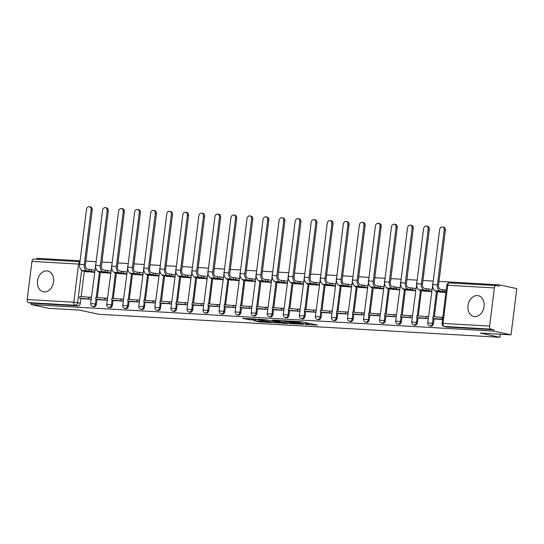 <?xml version="1.0" encoding="UTF-8"?>
<svg xmlns="http://www.w3.org/2000/svg" width="544" height="544" viewBox="0 0 544 544"><rect width="100%" height="100%" fill="white"/><g stroke="black" fill="none" stroke-linecap="round" stroke-linejoin="round"><path stroke-width="0.82" d="M305.361 324.476L317.546 325.135L302.049 321.796L289.122 320.953L298.03 322.055L300.336 322.68L297.35 322.748L307.326 324.061L308.346 324.401L305.361 324.476M474.728 316.608A10.628 7.997 -77.9 0 0 483.976 307.163A10.628 7.997 -77.9 0 0 478.271 295.705A10.628 7.997 -77.9 0 0 477.346 295.576A10.628 7.997 -77.9 0 0 468.105 305.021A10.628 7.997 -77.9 0 0 473.804 316.486A10.628 7.997 -77.9 0 0 474.728 316.608M44.214 291.904A10.628 7.997 -77.9 0 0 53.462 282.458A10.628 7.997 -77.9 0 0 47.763 270.994A10.628 7.997 -77.9 0 0 46.832 270.871A10.628 7.997 -77.9 0 0 37.59 280.31A10.628 7.997 -77.9 0 0 43.289 291.774A10.628 7.997 -77.9 0 0 44.214 291.904M253.912 320.661L259.984 321.966L272.367 322.626L254.68 318.94L242.61 318.39L249.737 319.763L255.299 320.035L251.532 319.076L257.781 319.675L268.838 322.157L253.912 320.661M494.36 287.932L447.753 285.253L443 323.408L489.614 326.087L494.36 287.932A2.727 1.782 93.3 0 1 496.271 285.586A2.727 1.782 93.3 0 1 496.454 285.614L499.174 286.198L499.344 284.852L516.8 288.606L511.04 334.846L480.379 333.091L499.943 337.3L98.858 314.282L79.295 310.073L48.627 308.312L31.171 304.552L493.578 331.092L493.748 329.746L491.028 329.161L444.421 326.482A2.727 2.054 102.1 0 1 444.183 326.454L446.903 327.039A2.727 2.054 102.1 0 1 446.672 326.971M511.04 334.846L493.578 331.092M289.524 323.524L303.457 324.326L287.96 320.987L273.707 320.083L289.524 323.524L289.66 322.429M287.606 323.551L273.816 322.626L257.999 319.178L265.438 319.695L273.591 321.293L277.44 321.47L271.993 320.035L287.626 323.394M84.334 271.272L81.185 296.541M80.94 298.506L80.342 303.3L77.622 302.716A2.727 2.054 102.1 0 1 75.228 305.293L28.621 302.62A2.727 1.782 -86.7 0 1 27.2 299.547L31.953 261.392A2.727 1.782 -86.7 0 1 33.864 259.053A2.727 1.782 -86.7 0 1 34.041 259.073M499.344 284.852L439.015 281.391M433.221 281.058L422.96 280.466M417.166 280.133L406.912 279.548M401.118 279.215L390.857 278.623M385.064 278.29L374.809 277.705M369.016 277.372L358.754 276.78M352.961 276.447L342.706 275.862M336.913 275.529L326.652 274.938M320.858 274.604L310.604 274.02M304.81 273.686L294.549 273.095M288.755 272.762L278.494 272.177M272.707 271.844L262.446 271.252M256.652 270.919L246.391 270.334M240.598 270.001L230.343 269.409M224.55 269.083L214.288 268.491M208.495 268.158L198.24 267.573M192.447 267.24L182.186 266.648M176.392 266.315L166.138 265.73M160.344 265.397L150.083 264.806M144.289 264.472L134.035 263.888M128.241 263.554L117.98 262.963M112.186 262.63L101.932 262.045M96.138 261.712L85.877 261.12M80.084 260.787L36.931 258.312L36.815 259.223M31.171 304.552L31.341 303.205L28.621 302.62M489.614 326.087A2.727 1.782 93.3 0 0 491.028 329.161M438.784 291.822L445.903 292.509M435.39 319.056L442.544 319.471M422.729 290.897L431.644 291.693M419.336 318.131L428.284 318.655M406.681 289.979L415.589 290.768M403.288 317.213L412.23 317.73M390.626 289.061L399.541 289.85M387.233 316.288L396.182 316.812M374.578 288.136L383.486 288.925M371.185 315.37L380.127 315.894M358.523 287.218L367.431 288.007M355.13 314.446L364.079 314.969M342.468 286.294L351.383 287.082M339.082 313.528L348.024 314.051M326.42 285.376L335.328 286.164M323.027 312.603L331.969 313.126M310.366 284.451L319.28 285.24M306.979 311.685L315.921 312.208M294.318 283.533L303.226 284.322M290.924 310.767L299.866 311.284M278.263 282.608L287.178 283.404M274.876 309.842L283.818 310.366M262.215 281.69L271.123 282.479M258.822 308.924L267.764 309.441M246.16 280.765L255.075 281.561M242.767 307.999L251.716 308.523M230.112 279.847L239.02 280.636M226.719 307.081L235.661 307.598M214.057 278.922L222.972 279.718M210.664 306.156L219.613 306.68M198.009 278.004L206.917 278.793M194.616 305.238L203.558 305.755M181.954 277.08L190.869 277.875M178.561 304.314L187.51 304.837M165.906 276.162L174.814 276.95M162.513 303.396L171.455 303.912M149.852 275.237L158.76 276.032M146.458 302.471L155.407 302.994M133.804 274.319L142.712 275.108M130.41 301.553L139.352 302.07M117.749 273.401L126.657 274.19M114.356 300.628L123.304 301.152M101.694 272.476L110.609 273.265M98.308 299.71L107.25 300.234M100.382 272.197L97.24 297.459M96.995 299.424L96.397 304.225L95.431 304.014A2.727 2.054 102.1 0 1 92.8 306.564L93.765 306.768A2.727 2.054 -77.9 0 0 96.397 304.225M116.436 273.115L113.288 298.384M113.043 300.349L112.445 305.143L111.479 304.939A2.727 2.054 102.1 0 1 108.848 307.482L109.813 307.693A2.727 2.054 -77.9 0 0 112.445 305.143M132.491 274.033L129.343 299.302M129.098 301.267L128.5 306.068L127.534 305.857A2.727 2.054 102.1 0 1 124.902 308.407L125.868 308.611A2.727 2.054 -77.9 0 0 128.5 306.068M148.539 274.958L145.391 300.227M145.146 302.192L144.548 306.986L143.582 306.782A2.727 2.054 102.1 0 1 140.957 309.325L141.916 309.536A2.727 2.054 -77.9 0 0 144.548 306.986M164.594 275.876L161.446 301.145M161.201 303.11L160.602 307.911L159.637 307.7A2.727 2.054 102.1 0 1 157.005 310.25L157.971 310.454A2.727 2.054 -77.9 0 0 160.602 307.911M180.642 276.801L177.494 302.07M177.249 304.035L176.65 308.829L175.692 308.625A2.727 2.054 102.1 0 1 173.06 311.168L174.026 311.379A2.727 2.054 -77.9 0 0 176.65 308.829M196.697 277.719L193.548 302.988M193.304 304.953L192.705 309.754L191.74 309.543A2.727 2.054 102.1 0 1 189.108 312.093L190.074 312.297A2.727 2.054 -77.9 0 0 192.705 309.754M212.745 278.644L209.596 303.912M209.352 305.878L208.76 310.672L207.794 310.468A2.727 2.054 102.1 0 1 205.163 313.011L206.128 313.222A2.727 2.054 -77.9 0 0 208.76 310.672M228.8 279.562L225.651 304.83M225.406 306.796L224.808 311.596L223.842 311.386A2.727 2.054 102.1 0 1 221.211 313.929L222.176 314.14A2.727 2.054 -77.9 0 0 224.808 311.596M244.848 280.486L241.699 305.755M241.454 307.72L240.863 312.514L239.897 312.31A2.727 2.054 102.1 0 1 237.266 314.854L238.231 315.058A2.727 2.054 -77.9 0 0 240.863 312.514M260.902 281.404L257.754 306.673M257.509 308.638L256.911 313.439L255.945 313.228A2.727 2.054 102.1 0 1 253.314 315.772L254.279 315.982A2.727 2.054 -77.9 0 0 256.911 313.439M276.95 282.329L273.809 307.598M273.564 309.563L272.966 314.357L272 314.146A2.727 2.054 102.1 0 1 269.368 316.696L270.334 316.9A2.727 2.054 -77.9 0 0 272.966 314.357M293.005 283.247L289.857 308.516M289.612 310.481L289.014 315.275L288.048 315.071A2.727 2.054 102.1 0 1 285.416 317.614L286.382 317.825A2.727 2.054 -77.9 0 0 289.014 315.275M309.053 284.172L305.912 309.434M305.667 311.399L305.068 316.2L304.103 315.989A2.727 2.054 102.1 0 1 301.471 318.539L302.437 318.743A2.727 2.054 -77.9 0 0 305.068 316.2M325.108 285.09L321.96 310.359M321.715 312.324L321.116 317.118L320.151 316.914A2.727 2.054 102.1 0 1 317.519 319.457L318.485 319.668A2.727 2.054 -77.9 0 0 321.116 317.118M341.163 286.015L338.014 311.277M337.77 313.242L337.171 318.043L336.206 317.832A2.727 2.054 102.1 0 1 333.574 320.382L334.54 320.586A2.727 2.054 -77.9 0 0 337.171 318.043M357.211 286.933L354.062 312.202M353.818 314.167L353.219 318.961L352.254 318.757A2.727 2.054 102.1 0 1 349.629 321.3L350.588 321.511A2.727 2.054 -77.9 0 0 353.219 318.961M373.266 287.858L370.117 313.12M369.872 315.085L369.274 319.886L368.308 319.675A2.727 2.054 102.1 0 1 365.677 322.225L366.642 322.429A2.727 2.054 -77.9 0 0 369.274 319.886M389.314 288.776L386.165 314.044M385.92 316.01L385.322 320.804L384.363 320.6A2.727 2.054 102.1 0 1 381.732 323.143L382.69 323.354A2.727 2.054 -77.9 0 0 385.322 320.804M405.368 289.694L402.22 314.962M401.975 316.928L401.377 321.728L400.411 321.518A2.727 2.054 102.1 0 1 397.78 324.068L398.745 324.272A2.727 2.054 -77.9 0 0 401.377 321.728M421.416 290.618L418.268 315.887M418.023 317.852L417.432 322.646L416.466 322.442A2.727 2.054 102.1 0 1 413.834 324.986L414.8 325.196A2.727 2.054 -77.9 0 0 417.432 322.646M437.471 291.536L434.323 316.805M434.078 318.77L433.48 323.571L432.514 323.36A2.727 2.054 102.1 0 1 429.882 325.91L430.848 326.114A2.727 2.054 -77.9 0 0 433.48 323.571M499.943 337.3L500.324 334.234M82.253 298.785L91.195 299.309M85.646 271.558L94.554 272.347M31.341 303.205L77.948 305.884A2.727 2.054 -77.9 0 0 80.342 303.3M493.748 329.746L447.141 327.066A2.727 2.054 102.1 0 1 446.903 327.039M428.536 316.635L427.04 316.547M412.481 315.71L410.992 315.622M396.433 314.792L394.937 314.704M380.378 313.868L378.889 313.786M364.33 312.95L362.834 312.861M348.276 312.025L346.786 311.943M332.228 311.107L330.732 311.018M316.173 310.182L314.684 310.1M300.118 309.264L298.629 309.176M284.07 308.339L282.581 308.258M268.015 307.421L266.526 307.333M251.967 306.496L250.478 306.415M235.912 305.578L234.423 305.49M219.864 304.654L218.375 304.572M203.81 303.736L202.32 303.647M187.762 302.818L186.266 302.729M171.707 301.893L170.218 301.804M155.659 300.975L154.163 300.886M139.604 300.05L138.115 299.968M123.556 299.132L122.06 299.044M107.501 298.207L106.012 298.126M91.446 297.289L89.957 297.201M302.144 321.817L300.458 321.667M308.468 323.388L309.808 323.469M281.935 320.504L283.24 320.79M300.995 324.129L287.49 321.11L283.227 320.919L293.542 323.265L300.995 324.129M274.278 321.334L278.249 322.456L284.498 323.048L280.051 321.987L274.332 321.572M442.558 226.97L443.7 227.215A3.067 2.305 102.1 0 1 445.373 230.343L444.23 230.098A3.067 2.305 -77.9 0 0 442.558 226.97A3.067 2.305 -77.9 0 0 439.6 229.833L432.772 284.634A5.454 3.563 93.3 0 0 435.615 290.782L437.498 291.19L435.234 291.06L440.552 292.203M435.282 290.686L435.234 291.06M444.23 230.098L437.403 284.9A5.454 3.563 93.3 0 0 440.246 291.047L442.129 291.455L442.347 289.7L440.463 289.292A3.679 2.407 -86.7 0 1 438.546 285.144L445.373 230.343M442.347 289.7L444.611 289.83L444.394 291.584L445.978 291.924M446.196 290.17L444.611 289.83M442.802 317.404L432.936 316.73L432.718 318.478L442.585 319.158M432.718 318.478L435.438 319.063M442.095 317.254L441.878 319.008M442.129 291.455L444.394 291.584M426.51 226.046L427.652 226.29A3.067 2.305 102.1 0 1 429.318 229.425L428.182 229.174A3.067 2.305 -77.9 0 0 426.51 226.046A3.067 2.305 -77.9 0 0 423.552 228.908L416.724 283.716A5.454 3.563 93.3 0 0 419.56 289.864L421.444 290.265L419.186 290.136L424.504 291.285M419.227 289.762L419.186 290.136M428.182 229.174L421.355 283.982A5.454 3.563 93.3 0 0 424.191 290.129L426.074 290.53L426.299 288.782L424.408 288.374A3.679 2.407 -86.7 0 1 422.491 284.226L429.318 229.425M426.299 288.782L428.556 288.912L428.339 290.666L431.678 291.38M431.895 289.626L428.556 288.912M428.509 316.86L416.888 315.806L416.67 317.56L428.284 318.614M416.67 317.56L419.39 318.145M426.047 316.329L425.823 318.084M426.074 290.53L428.339 290.666M410.455 225.128L411.597 225.372A3.067 2.305 102.1 0 1 413.27 228.5L412.128 228.256A3.067 2.305 -77.9 0 0 410.455 225.128A3.067 2.305 -77.9 0 0 407.497 227.99L400.67 282.792A5.454 3.563 93.3 0 0 403.512 288.939L405.396 289.347L403.131 289.218L408.449 290.36M403.179 288.844L403.131 289.218M412.128 228.256L405.3 283.057A5.454 3.563 93.3 0 0 408.136 289.204L410.026 289.612L410.244 287.858L408.36 287.456A3.679 2.407 -86.7 0 1 406.443 283.302L413.27 228.5M410.244 287.858L412.508 287.987L412.291 289.741L415.63 290.462M415.847 288.708L412.508 287.987M412.454 315.942L400.833 314.888L400.615 316.635L412.236 317.689M400.615 316.635L403.335 317.22M409.992 315.411L409.775 317.166M410.026 289.612L412.291 289.741M394.407 224.203L395.549 224.448A3.067 2.305 102.1 0 1 397.215 227.582L396.073 227.331A3.067 2.305 -77.9 0 0 394.407 224.203A3.067 2.305 -77.9 0 0 391.449 227.066L384.622 281.874A5.454 3.563 93.3 0 0 387.457 288.021L389.341 288.422L387.083 288.293L392.401 289.442M387.124 287.926L387.083 288.293M396.073 227.331L389.252 282.139A5.454 3.563 93.3 0 0 392.088 288.286L393.972 288.687L394.189 286.94L392.306 286.532A3.679 2.407 -86.7 0 1 390.388 282.384L397.215 227.582M394.189 286.94L396.454 287.069L396.236 288.823L399.575 289.537M399.792 287.783L396.454 287.069M396.399 315.017L384.785 313.963L384.567 315.717L396.182 316.771M384.567 315.717L387.287 316.302M393.944 314.486L393.72 316.241M393.972 288.687L396.236 288.823M378.352 223.285L379.494 223.53A3.067 2.305 102.1 0 1 381.167 226.658L380.025 226.413A3.067 2.305 -77.9 0 0 378.352 223.285A3.067 2.305 -77.9 0 0 375.394 226.148L368.567 280.949A5.454 3.563 93.3 0 0 371.402 287.096L373.293 287.504L371.028 287.375L376.346 288.517M371.076 287.001L371.028 287.375M380.025 226.413L373.198 281.214A5.454 3.563 93.3 0 0 376.033 287.361L377.924 287.769L378.141 286.015L376.258 285.614A3.679 2.407 -86.7 0 1 374.34 281.459L381.167 226.658M378.141 286.015L380.406 286.144L380.188 287.898L383.527 288.619M383.744 286.865L380.406 286.144M380.351 314.099L368.73 313.045L368.512 314.792L380.134 315.853M368.512 314.792L371.232 315.377M377.89 313.568L377.672 315.323M377.924 287.769L380.188 287.898M362.304 222.36L363.446 222.605A3.067 2.305 102.1 0 1 365.112 225.74L363.97 225.495A3.067 2.305 -77.9 0 0 362.304 222.36A3.067 2.305 -77.9 0 0 359.339 225.223L352.519 280.031A5.454 3.563 93.3 0 0 355.354 286.178L357.238 286.579L354.974 286.45L360.298 287.599M355.021 286.083L354.974 286.45M363.97 225.495L357.15 280.296A5.454 3.563 93.3 0 0 359.985 286.443L361.869 286.851L362.086 285.097L360.203 284.689A3.679 2.407 -86.7 0 1 358.285 280.541L365.112 225.74M362.086 285.097L364.351 285.226L364.133 286.98L367.472 287.694M367.69 285.947L364.351 285.226M364.296 313.174L352.682 312.12L352.464 313.874L364.079 314.928M352.464 313.874L355.184 314.459M361.835 312.644L361.617 314.398M361.869 286.851L364.133 286.98M346.249 221.442L347.392 221.687A3.067 2.305 102.1 0 1 349.064 224.815L347.922 224.57A3.067 2.305 -77.9 0 0 346.249 221.442A3.067 2.305 -77.9 0 0 343.291 224.305L336.464 279.106A5.454 3.563 93.3 0 0 339.3 285.253L341.19 285.661L338.926 285.532L344.243 286.674M338.973 285.158L338.926 285.532M347.922 224.57L341.095 279.371A5.454 3.563 93.3 0 0 343.93 285.518L345.821 285.926L346.038 284.172L344.148 283.771A3.679 2.407 -86.7 0 1 342.237 279.616L349.064 224.815M346.038 284.172L348.303 284.301L348.085 286.056L351.424 286.776M351.642 285.022L348.303 284.301M348.248 312.256L336.627 311.202L336.41 312.95L348.031 314.01M336.41 312.95L339.13 313.541M345.787 311.726L345.569 313.48M345.821 285.926L348.085 286.056M330.201 220.517L331.337 220.762A3.067 2.305 102.1 0 1 333.01 223.897L331.867 223.652A3.067 2.305 -77.9 0 0 330.201 220.517A3.067 2.305 -77.9 0 0 327.236 223.387L320.416 278.188A5.454 3.563 93.3 0 0 323.252 284.335L325.135 284.743L322.871 284.607L328.188 285.756M322.918 284.24L322.871 284.607M331.867 223.652L325.047 278.453A5.454 3.563 93.3 0 0 327.882 284.6L329.766 285.008L329.984 283.254L328.1 282.846A3.679 2.407 -86.7 0 1 326.182 278.698L333.01 223.897M329.984 283.254L332.248 283.383L332.03 285.138L335.369 285.852M335.587 284.104L332.248 283.383M332.194 311.331L320.579 310.277L320.362 312.032L331.976 313.086M320.362 312.032L323.082 312.616M329.732 310.808L329.514 312.555M329.766 285.008L332.03 285.138M314.146 219.599L315.289 219.844A3.067 2.305 102.1 0 1 316.962 222.972L315.819 222.727A3.067 2.305 -77.9 0 0 314.146 219.599A3.067 2.305 -77.9 0 0 311.188 222.462L304.361 277.263A5.454 3.563 93.3 0 0 307.197 283.41L309.087 283.818L306.823 283.689L312.14 284.832M306.87 283.315L306.823 283.689M315.819 222.727L308.992 277.528A5.454 3.563 93.3 0 0 311.828 283.676L313.718 284.084L313.936 282.329L312.045 281.928A3.679 2.407 -86.7 0 1 310.134 277.773L316.962 222.972M313.936 282.329L316.2 282.458L315.982 284.213L319.321 284.934M319.539 283.179L316.2 282.458M316.146 310.413L304.524 309.359L304.307 311.114L315.928 312.168M304.307 311.114L307.027 311.698M313.684 309.883L313.466 311.637M313.718 284.084L315.982 284.213M298.098 218.674L299.234 218.919A3.067 2.305 102.1 0 1 300.907 222.054L299.764 221.809A3.067 2.305 -77.9 0 0 298.098 218.674A3.067 2.305 -77.9 0 0 295.134 221.544L288.313 276.345A5.454 3.563 93.3 0 0 291.149 282.492L293.032 282.9L290.768 282.764L296.086 283.914M290.816 282.397L290.768 282.764M299.764 221.809L292.937 276.61A5.454 3.563 93.3 0 0 295.78 282.758L297.663 283.166L297.881 281.411L295.997 281.003A3.679 2.407 -86.7 0 1 294.08 276.855L300.907 222.054M297.881 281.411L300.145 281.54L299.928 283.295L303.266 284.009M303.484 282.261L300.145 281.54M300.091 309.488L288.476 308.434L288.259 310.189L299.873 311.243M288.259 310.189L290.972 310.774M297.629 308.965L297.412 310.712M297.663 283.166L299.928 283.295M282.044 217.756L283.186 218.001A3.067 2.305 102.1 0 1 284.852 221.129L283.716 220.884A3.067 2.305 -77.9 0 0 282.044 217.756A3.067 2.305 -77.9 0 0 279.086 220.619L272.258 275.42A5.454 3.563 93.3 0 0 275.094 281.568L276.984 281.976L274.72 281.846L280.038 282.989M274.768 281.472L274.72 281.846M283.716 220.884L276.889 275.686A5.454 3.563 93.3 0 0 279.725 281.833L281.615 282.241L281.833 280.486L279.942 280.085A3.679 2.407 -86.7 0 1 278.032 275.937L284.852 221.129M281.833 280.486L284.097 280.622L283.873 282.37L287.212 283.091M287.436 281.336L284.097 280.622M284.043 308.57L272.422 307.516L272.204 309.271L283.825 310.325M272.204 309.271L274.924 309.856M281.581 308.04L281.364 309.794M281.615 282.241L283.873 282.37M265.996 216.832L267.131 217.083A3.067 2.305 102.1 0 1 268.804 220.211L267.662 219.966A3.067 2.305 -77.9 0 0 265.996 216.832A3.067 2.305 -77.9 0 0 263.031 219.701L256.204 274.502A5.454 3.563 93.3 0 0 259.046 280.65L260.93 281.058L258.665 280.928L263.983 282.071M258.713 280.554L258.665 280.928M267.662 219.966L260.834 274.768A5.454 3.563 93.3 0 0 263.677 280.915L265.56 281.323L265.778 279.568L263.894 279.16A3.679 2.407 -86.7 0 1 261.977 275.012L268.804 220.211M265.778 279.568L268.042 279.698L267.825 281.452L271.164 282.166M271.381 280.418L268.042 279.698M267.988 307.652L256.374 306.592L256.149 308.346L267.77 309.4M256.149 308.346L258.869 308.931M265.526 307.122L265.309 308.87M265.56 281.323L267.825 281.452M249.941 215.914L251.083 216.158A3.067 2.305 102.1 0 1 252.749 219.286L251.614 219.042A3.067 2.305 -77.9 0 0 249.941 215.914A3.067 2.305 -77.9 0 0 246.983 218.776L240.156 273.578A5.454 3.563 93.3 0 0 242.991 279.725L244.882 280.133L242.617 280.004L247.935 281.146M242.665 279.63L242.617 280.004M251.614 219.042L244.786 273.843A5.454 3.563 93.3 0 0 247.622 279.997L249.512 280.398L249.73 278.65L247.84 278.242A3.679 2.407 -86.7 0 1 245.929 274.094L252.749 219.286M249.73 278.65L251.994 278.78L251.77 280.527L255.109 281.248M255.326 279.494L251.994 278.78M251.94 306.728L240.319 305.674L240.101 307.428L251.722 308.482M240.101 307.428L242.821 308.013M249.478 306.197L249.261 307.952M249.512 280.398L251.77 280.527M233.893 214.989L235.028 215.24A3.067 2.305 102.1 0 1 236.701 218.368L235.559 218.124A3.067 2.305 -77.9 0 0 233.893 214.989A3.067 2.305 -77.9 0 0 230.928 217.858L224.101 272.66A5.454 3.563 93.3 0 0 226.943 278.807L228.827 279.215L226.562 279.086L231.88 280.228M226.61 278.712L226.562 279.086M235.559 218.124L228.732 272.925A5.454 3.563 93.3 0 0 231.574 279.072L233.458 279.48L233.675 277.726L231.792 277.318A3.679 2.407 -86.7 0 1 229.874 273.17L236.701 218.368M233.675 277.726L235.94 277.855L235.722 279.609L239.061 280.33M239.278 278.576L235.94 277.855M235.885 305.81L224.264 304.749L224.046 306.503L235.668 307.557M224.046 306.503L226.766 307.088M233.424 305.279L233.206 307.027M233.458 279.48L235.722 279.609M217.838 214.071L218.98 214.316A3.067 2.305 102.1 0 1 220.646 217.444L219.511 217.199A3.067 2.305 -77.9 0 0 217.838 214.071A3.067 2.305 -77.9 0 0 214.88 216.934L208.053 271.735A5.454 3.563 93.3 0 0 210.888 277.889L212.779 278.29L210.514 278.161L215.832 279.303M210.555 277.787L210.514 278.161M219.511 217.199L212.684 272.007A5.454 3.563 93.3 0 0 215.519 278.154L217.403 278.555L217.627 276.808L215.737 276.4A3.679 2.407 -86.7 0 1 213.819 272.252L220.646 217.444M217.627 276.808L219.885 276.937L219.667 278.684L223.006 279.405M223.224 277.651L219.885 276.937M219.837 304.885L208.216 303.831L207.998 305.585L219.613 306.639M207.998 305.585L210.718 306.17M217.376 304.354L217.158 306.109M217.403 278.555L219.667 278.684M201.783 213.153L202.926 213.398A3.067 2.305 102.1 0 1 204.598 216.526L203.456 216.281A3.067 2.305 -77.9 0 0 201.783 213.153A3.067 2.305 -77.9 0 0 198.825 216.016L191.998 270.817A5.454 3.563 93.3 0 0 194.84 276.964L196.724 277.372L194.46 277.243L199.777 278.385M194.507 276.869L194.46 277.243M203.456 216.281L196.629 271.082A5.454 3.563 93.3 0 0 199.471 277.229L201.355 277.637L201.572 275.883L199.689 275.475A3.679 2.407 -86.7 0 1 197.771 271.327L204.598 216.526M201.572 275.883L203.837 276.012L203.619 277.766L206.958 278.487M207.176 276.733L203.837 276.012M203.782 303.967L192.161 302.913L191.944 304.66L203.565 305.714M191.944 304.66L194.664 305.245M201.321 303.436L201.103 305.191M201.355 277.637L203.619 277.766M185.735 212.228L186.878 212.473A3.067 2.305 102.1 0 1 188.544 215.601L187.408 215.356A3.067 2.305 -77.9 0 0 185.735 212.228A3.067 2.305 -77.9 0 0 182.777 215.091L175.95 269.899A5.454 3.563 93.3 0 0 178.786 276.046L180.669 276.447L178.412 276.318L183.729 277.46M178.452 275.944L178.412 276.318M187.408 215.356L180.581 270.164A5.454 3.563 93.3 0 0 183.416 276.311L185.3 276.712L185.518 274.965L183.634 274.557A3.679 2.407 -86.7 0 1 181.716 270.409L188.544 215.601M185.518 274.965L187.782 275.094L187.564 276.842L190.903 277.562M191.121 275.808L187.782 275.094M187.734 303.042L176.113 301.988L175.896 303.742L187.51 304.796M175.896 303.742L178.616 304.327M185.273 302.512L185.048 304.266M185.3 276.712L187.564 276.842M169.68 211.31L170.823 211.555A3.067 2.305 102.1 0 1 172.496 214.683L171.353 214.438A3.067 2.305 -77.9 0 0 169.68 211.31A3.067 2.305 -77.9 0 0 166.722 214.173L159.895 268.974A5.454 3.563 93.3 0 0 162.738 275.121L164.621 275.529L162.357 275.4L167.674 276.542M162.404 275.026L162.357 275.4M171.353 214.438L164.526 269.239A5.454 3.563 93.3 0 0 167.362 275.386L169.252 275.794L169.47 274.04L167.586 273.632A3.679 2.407 -86.7 0 1 165.668 269.484L172.496 214.683M169.47 274.04L171.734 274.169L171.516 275.924L174.855 276.644M175.073 274.89L171.734 274.169M171.68 302.124L160.058 301.07L159.841 302.818L171.462 303.872M159.841 302.818L162.561 303.402M169.218 301.594L169 303.348M169.252 275.794L171.516 275.924M153.632 210.385L154.775 210.63A3.067 2.305 102.1 0 1 156.441 213.765L155.298 213.513A3.067 2.305 -77.9 0 0 153.632 210.385A3.067 2.305 -77.9 0 0 150.674 213.248L143.847 268.056A5.454 3.563 93.3 0 0 146.683 274.203L148.566 274.604L146.302 274.475L151.626 275.624M146.35 274.101L146.302 274.475M155.298 213.513L148.478 268.321A5.454 3.563 93.3 0 0 151.314 274.468L153.197 274.87L153.415 273.122L151.531 272.714A3.679 2.407 -86.7 0 1 149.614 268.566L156.441 213.765M153.415 273.122L155.679 273.251L155.462 275.006L158.8 275.72M159.018 273.965L155.679 273.251M155.625 301.199L144.01 300.145L143.793 301.9L155.407 302.954M143.793 301.9L146.513 302.484M153.17 300.669L152.946 302.423M153.197 274.87L155.462 275.006M137.578 209.467L138.72 209.712A3.067 2.305 102.1 0 1 140.393 212.84L139.25 212.595A3.067 2.305 -77.9 0 0 137.578 209.467A3.067 2.305 -77.9 0 0 134.62 212.33L127.792 267.131A5.454 3.563 93.3 0 0 130.628 273.278L132.518 273.686L130.254 273.557L135.572 274.7M130.302 273.183L130.254 273.557M139.25 212.595L132.423 267.396A5.454 3.563 93.3 0 0 135.259 273.544L137.149 273.952L137.367 272.197L135.476 271.796A3.679 2.407 -86.7 0 1 133.566 267.641L140.393 212.84M137.367 272.197L139.631 272.326L139.414 274.081L142.752 274.802M142.97 273.047L139.631 272.326M139.577 300.281L127.956 299.227L127.738 300.975L139.359 302.036M127.738 300.975L130.458 301.56M137.115 299.751L136.898 301.505M137.149 273.952L139.414 274.081M121.53 208.542L122.665 208.787A3.067 2.305 102.1 0 1 124.338 211.922L123.196 211.677A3.067 2.305 -77.9 0 0 121.53 208.542A3.067 2.305 -77.9 0 0 118.565 211.405L111.744 266.213A5.454 3.563 93.3 0 0 114.58 272.36L116.464 272.762L114.199 272.632L119.517 273.782M114.247 272.265L114.199 272.632M123.196 211.677L116.375 266.478A5.454 3.563 93.3 0 0 119.211 272.626L121.094 273.027L121.312 271.279L119.428 270.871A3.679 2.407 -86.7 0 1 117.511 266.723L124.338 211.922M121.312 271.279L123.576 271.408L123.359 273.163L126.698 273.877M126.915 272.129L123.576 271.408M123.522 299.356L111.908 298.302L111.69 300.057L123.304 301.111M111.69 300.057L114.41 300.642M121.06 298.826L120.843 300.58M121.094 273.027L123.359 273.163M105.475 207.624L106.617 207.869A3.067 2.305 102.1 0 1 108.29 210.997L107.148 210.752A3.067 2.305 -77.9 0 0 105.475 207.624A3.067 2.305 -77.9 0 0 102.517 210.487L95.69 265.288A5.454 3.563 93.3 0 0 98.525 271.436L100.416 271.844L98.151 271.714L103.469 272.857M98.199 271.34L98.151 271.714M107.148 210.752L100.32 265.554A5.454 3.563 93.3 0 0 103.156 271.701L105.046 272.109L105.264 270.354L103.374 269.953A3.679 2.407 -86.7 0 1 101.463 265.798L108.29 210.997M105.264 270.354L107.528 270.484L107.311 272.238L110.65 272.959M110.867 271.204L107.528 270.484M107.474 298.438L95.853 297.384L95.635 299.132L107.256 300.193M95.635 299.132L98.355 299.717M105.012 297.908L104.795 299.662M105.046 272.109L107.311 272.238M89.427 206.7L90.562 206.944A3.067 2.305 102.1 0 1 92.235 210.079L91.093 209.834A3.067 2.305 -77.9 0 0 89.427 206.7A3.067 2.305 -77.9 0 0 86.462 209.569L79.642 264.37A5.454 3.563 93.3 0 0 82.477 270.518L84.361 270.919L82.096 270.79L87.414 271.939M82.144 270.422L82.096 270.79M91.093 209.834L84.266 264.636A5.454 3.563 93.3 0 0 87.108 270.783L88.992 271.191L89.209 269.436L87.326 269.028A3.679 2.407 -86.7 0 1 85.408 264.88L92.235 210.079M89.209 269.436L91.474 269.566L91.256 271.32L94.595 272.034M94.812 270.286L91.474 269.566M91.419 297.514L79.805 296.46L79.587 298.214L91.202 299.268M79.587 298.214L82.307 298.799M88.958 296.99L88.74 298.738M88.992 271.191L91.256 271.32M81.675 270.191L77.622 302.716L73.814 302.219L78.56 264.071L31.953 261.392M27.2 299.547L73.814 302.219A2.727 1.782 93.3 0 0 75.228 305.293L77.948 305.884M99.423 271.986L96.254 297.405M96.03 299.22L95.431 304.014L90.671 303.559A2.727 2.727 0 0 0 92.8 306.564M115.471 272.904L112.309 298.33M112.078 300.138L111.479 304.939L106.719 304.484A2.727 2.727 0 0 0 108.848 307.482M131.526 273.829L128.357 299.248M128.132 301.063L127.534 305.857L122.774 305.402A2.727 2.727 0 0 0 124.902 308.407M147.574 274.747L144.412 300.166M144.18 301.981L143.582 306.782L138.822 306.326A2.727 2.727 0 0 0 140.957 309.325M163.628 275.672L160.46 301.09M160.235 302.906L159.637 307.7L154.877 307.244A2.727 2.727 0 0 0 157.005 310.25M179.676 276.59L176.514 302.008M176.283 303.824L175.692 308.625L170.925 308.169A2.727 2.727 0 0 0 173.06 311.168M195.731 277.515L192.562 302.933M192.338 304.749L191.74 309.543L186.98 309.087A2.727 2.727 0 0 0 189.108 312.093M211.779 278.433L208.617 303.851M208.386 305.667L207.794 310.468L203.028 310.012A2.727 2.727 0 0 0 205.163 313.011M227.834 279.358L224.665 304.776M224.441 306.592L223.842 311.386L219.082 310.93A2.727 2.727 0 0 0 221.211 313.929M243.882 280.276L240.72 305.694M240.496 307.51L239.897 312.31L235.13 311.855A2.727 2.727 0 0 0 237.266 314.854M259.937 281.2L256.768 306.619M256.544 308.434L255.945 313.228L251.185 312.773A2.727 2.727 0 0 0 253.314 315.772M275.985 282.118L272.823 307.537M272.598 309.352L272 314.146L267.233 313.698A2.727 2.727 0 0 0 269.368 316.696M292.04 283.043L288.871 308.462M288.646 310.27L288.048 315.071L283.288 314.616A2.727 2.727 0 0 0 285.416 317.614M308.094 283.961L304.926 309.38M304.701 311.195L304.103 315.989L299.343 315.534A2.727 2.727 0 0 0 301.471 318.539M324.142 284.886L320.974 310.304M320.749 312.113L320.151 316.914L315.391 316.458A2.727 2.727 0 0 0 317.519 319.457M340.197 285.804L337.028 311.222M336.804 313.038L336.206 317.832L331.446 317.376A2.727 2.727 0 0 0 333.574 320.382M356.245 286.729L353.083 312.147M352.852 313.956L352.254 318.757L347.494 318.301A2.727 2.727 0 0 0 349.629 321.3M372.3 287.647L369.131 313.065M368.907 314.881L368.308 319.675L363.548 319.219A2.727 2.727 0 0 0 365.677 322.225M388.348 288.565L385.186 313.99M384.955 315.799L384.363 320.6L379.596 320.144A2.727 2.727 0 0 0 381.732 323.143M404.403 289.49L401.234 314.908M401.01 316.724L400.411 321.518L395.651 321.062A2.727 2.727 0 0 0 397.78 324.068M420.451 290.408L417.289 315.826M417.058 317.642L416.466 322.442L411.699 321.987A2.727 2.727 0 0 0 413.834 324.986M436.506 291.332L433.337 316.751M433.112 318.566L432.514 323.36L427.754 322.905A2.727 2.727 0 0 0 429.882 325.91M427.754 322.905L432.766 284.696M411.699 321.987L416.718 283.778M395.651 321.062L400.663 282.853M379.596 320.144L384.615 281.935M363.548 319.219L368.56 281.01M347.494 318.301L352.512 280.092M331.446 317.376L336.457 279.167M315.391 316.458L320.402 278.249M299.343 315.534L304.354 277.331M283.288 314.616L288.3 276.406M267.233 313.698L272.252 275.488M251.185 312.773L256.197 274.564M235.13 311.855L240.149 273.646M219.082 310.93L224.094 272.721M203.028 310.012L208.046 271.803M186.98 309.087L191.991 270.878M170.925 308.169L175.943 269.96M154.877 307.244L159.888 269.035M138.822 306.326L143.84 268.117M122.774 305.402L127.786 267.192M106.719 304.484L111.738 266.274M90.671 303.559L95.683 265.35M447.141 327.066L444.421 326.482A2.727 1.782 93.3 0 1 443 323.408L442.048 323.449A2.727 2.727 0 0 0 444.183 326.454M79.954 261.814A2.727 1.782 -86.7 0 0 78.56 264.071L79.662 264.16M496.271 285.586L449.664 282.914A2.727 2.727 0 0 0 446.801 285.294L447.753 285.253A2.727 1.782 -86.7 0 1 449.664 282.914A2.727 1.782 -86.7 0 1 449.84 282.934M307.462 322.966L307.326 324.061M306.17 322.687L306.034 323.782M299.424 321.511L299.322 322.334M298.105 321.436L298.03 322.055M291.509 322.83L291.394 323.768M275.808 321.926L275.686 322.864M273.979 321.314L273.816 322.626M278.229 321.375L278.181 321.749M249.873 318.668L249.737 319.763M247.982 318.56L247.867 319.518M260.093 321.062L259.984 321.966M258.216 320.906L258.114 321.722M440.246 291.047L435.615 290.782M437.403 284.9L432.772 284.634M424.191 290.129L419.56 289.864M421.355 283.982L416.724 283.716M408.136 289.204L403.512 288.939M405.3 283.057L400.67 282.792M392.088 288.286L387.457 288.021M389.252 282.139L384.622 281.874M376.033 287.361L371.402 287.096M373.198 281.214L368.567 280.949M359.985 286.443L355.354 286.178M357.15 280.296L352.519 280.031M343.93 285.518L339.3 285.253M341.095 279.371L336.464 279.106M327.882 284.6L323.252 284.335M325.047 278.453L320.416 278.188M311.828 283.676L307.197 283.41M308.992 277.528L304.361 277.263M295.78 282.758L291.149 282.492M292.937 276.61L288.313 276.345M279.725 281.833L275.094 281.568M276.889 275.686L272.258 275.42M263.677 280.915L259.046 280.65M260.834 274.768L256.204 274.502M247.622 279.997L242.991 279.725M244.786 273.843L240.156 273.578M231.574 279.072L226.943 278.807M228.732 272.925L224.101 272.66M215.519 278.154L210.888 277.889M212.684 272.007L208.053 271.735M199.471 277.229L194.84 276.964M196.629 271.082L191.998 270.817M183.416 276.311L178.786 276.046M180.581 270.164L175.95 269.899M167.362 275.386L162.738 275.121M164.526 269.239L159.895 268.974M151.314 274.468L146.683 274.203M148.478 268.321L143.847 268.056M135.259 273.544L130.628 273.278M132.423 267.396L127.792 267.131M119.211 272.626L114.58 272.36M116.375 266.478L111.744 266.213M103.156 271.701L98.525 271.436M100.32 265.554L95.69 265.288M87.108 270.783L82.477 270.518M84.266 264.636L79.642 264.37M432.895 283.648A2.727 2.727 0 0 0 432.507 284.757M416.847 282.724A2.727 2.727 0 0 0 416.452 283.832M400.792 281.806A2.727 2.727 0 0 0 400.404 282.914M384.744 280.881A2.727 2.727 0 0 0 384.35 281.989M368.689 279.963A2.727 2.727 0 0 0 368.302 281.071M352.641 279.038A2.727 2.727 0 0 0 352.247 280.146M336.586 278.12A2.727 2.727 0 0 0 336.192 279.228M320.538 277.202A2.727 2.727 0 0 0 320.144 278.304M304.484 276.277A2.727 2.727 0 0 0 304.089 277.386M288.436 275.359A2.727 2.727 0 0 0 288.041 276.461M272.381 274.434A2.727 2.727 0 0 0 271.986 275.543M256.333 273.516A2.727 2.727 0 0 0 255.938 274.618M240.278 272.592A2.727 2.727 0 0 0 239.884 273.7M224.223 271.674A2.727 2.727 0 0 0 223.836 272.775M208.175 270.749A2.727 2.727 0 0 0 207.781 271.857M192.12 269.831A2.727 2.727 0 0 0 191.733 270.939M176.072 268.906A2.727 2.727 0 0 0 175.678 270.014M160.018 267.988A2.727 2.727 0 0 0 159.63 269.096M143.97 267.063A2.727 2.727 0 0 0 143.575 268.172M127.915 266.145A2.727 2.727 0 0 0 127.52 267.254M111.867 265.22A2.727 2.727 0 0 0 111.472 266.329M95.812 264.302A2.727 2.727 0 0 0 95.418 265.411M79.968 261.698L33.864 259.053M446.801 285.294L442.048 323.449M308.496 323.184L308.346 324.401M300.472 321.579L300.336 322.68"/></g></svg>
